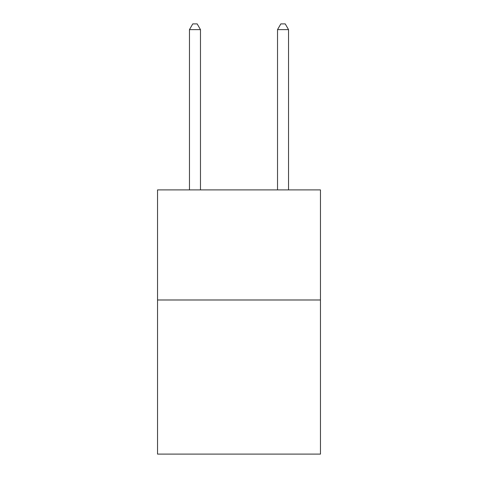<?xml version="1.0" encoding="UTF-8"?>
<svg xmlns="http://www.w3.org/2000/svg" width="478" height="478" viewBox="0 0 478 478"><rect width="100%" height="100%" fill="white"/><g stroke="black" fill="none" stroke-linecap="round" stroke-linejoin="round"><path stroke-width="0.72" d="M320.463 299.987L320.463 454.1L157.537 454.1L157.537 189.903L320.463 189.903L320.463 299.987L157.537 299.987M200.473 189.903L200.473 29.624L189.461 29.624L189.461 189.903M189.461 29.624L192.765 23.9L197.169 23.9L200.473 29.624M288.539 189.903L288.539 29.624L277.527 29.624L277.527 189.903M277.527 29.624L280.831 23.9L285.235 23.9L288.539 29.624"/></g></svg>
